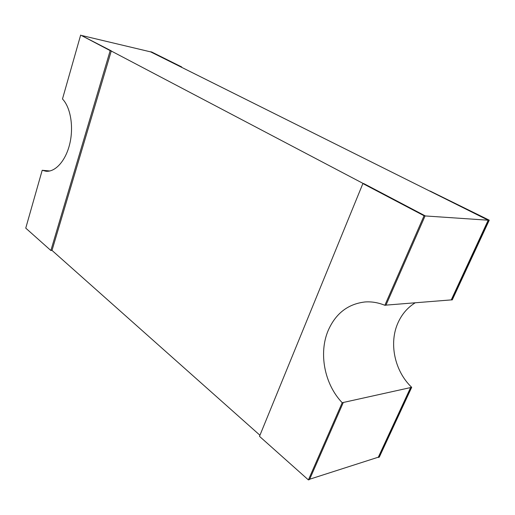 <?xml version="1.0" encoding="UTF-8"?>
<svg xmlns="http://www.w3.org/2000/svg" width="515" height="515" viewBox="0 0 515 515"><rect width="100%" height="100%" fill="white"/><g stroke="black" fill="none" stroke-linecap="round" stroke-linejoin="round"><path stroke-width="0.77" d="M410.803 387.518L378.39 457.423L379.298 457.127L411.691 387.325L342.205 402.717C324.296 384.106 318.534 352.852 328.255 330.334C335.761 313.397 348.024 303.94 365.051 301.957C371.65 301.487 378.248 302.601 384.866 305.292L385.941 305.208L425.12 215.824L363.963 183.681L362.882 183.559L424.07 215.753L425.12 215.824M82.297 35.638L150.689 51.893L488.194 220.214L451.249 299.897L385.98 305.125M451.249 299.897L452.267 299.885L489.25 220.182L488.42 220.124L451.404 299.955M411.691 387.325C394.426 370.929 388.754 342.9 398.082 322.628C401.932 314.111 407.648 307.494 415.232 302.781M384.866 305.292L424.07 215.753M343.305 402.473L309.528 479.549L308.401 479.909L342.205 402.717M150.612 51.873L151.59 51.957L181.686 66.95L181.576 67.298M363.455 183.623L111.259 51.017L52.002 250.399L50.869 250.509L110.191 50.631L111.298 50.882L80.649 35.091L110.191 50.631M259.94 435.259L52.002 250.399M50.869 250.509L25.75 228.132L42.198 170.285L45.996 171.244C55.511 172.177 65.881 160.545 69.828 143.563C73.819 126.613 70.542 107.287 62.476 98.989L80.649 35.091M489.25 220.182L430.109 191.059L488.42 220.124M150.65 51.732L181.686 66.95M362.882 183.559L259.496 436.347L308.401 479.909M49.813 170.98L42.198 170.285M410.68 387.402L378.325 457.185L309.67 479.22M425.068 215.933L488.194 220.214"/></g></svg>

